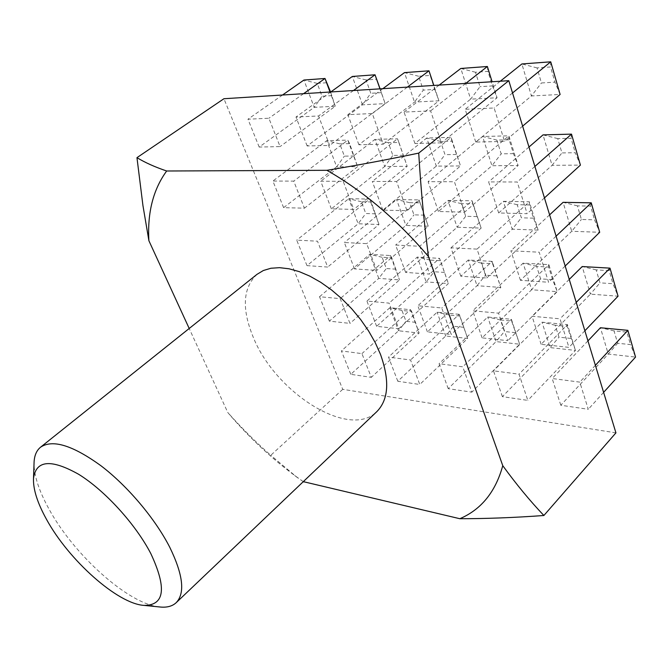 <?xml version="1.0" encoding="UTF-8"?>
<svg xmlns="http://www.w3.org/2000/svg" width="669" height="669" viewBox="0 0 669 669"><rect width="100%" height="100%" fill="white"/><g stroke="black" fill="none" stroke-linecap="round" stroke-linejoin="round"><path stroke-width="0.5" stroke-dasharray="3.35 2.51" d="M159.297 606.925C127.996 603.773 73.649 554.668 48.845 508.8C39.028 490.971 34.094 475.826 34.044 463.366M257.021 274.323C242.738 287.938 241.551 309.103 253.484 337.795C275.862 393.063 349.452 439.566 376.831 411.627M283.623 207.666L272.885 181.04L293.733 181.123L304.428 208.176L283.623 207.666L336.658 166.798L357.606 166.656L304.428 208.176M329.357 321.137L319.523 296.735L340.195 298.633L349.987 323.395L329.357 321.137L378.771 278.371L399.477 279.91L349.987 323.395M307.13 145.959L295.982 117.016L318.553 115.988L329.658 145.441L307.13 145.959L362.514 104.807L385.168 103.628L329.658 145.441M354.511 268.905L344.343 242.521L366.679 243.633L376.789 270.435L354.511 268.905L405.899 225.445L428.244 226.231L376.789 270.435M397.804 381.246L388.505 357.104L410.549 359.989L419.789 384.483L397.804 381.246L445.663 336.005L467.664 338.447L419.789 384.483M382.819 210.116L372.315 181.433L396.583 181.533L407.011 210.718L382.819 210.116L436.313 166.113L460.54 165.945L407.011 210.718M427.407 331.874L417.849 305.758L441.749 307.957L451.224 334.483L427.407 331.874L477.03 285.688L500.83 287.461L451.224 334.483M414.905 143.475L404.059 112.083L430.61 110.87L441.348 142.865L414.905 143.475L470.642 99.146L497.067 97.758L441.348 142.865M460.782 276.213L450.965 247.814L477.03 249.111L486.731 277.995L460.782 276.213L512.253 229.191L538.135 230.103L486.731 277.995M502.394 396.65L493.479 370.835L519.027 374.172L527.833 400.397L502.394 396.65L550.135 347.604L575.465 350.414L527.833 400.397M498.681 212.985L488.638 181.901L517.254 182.01L527.155 213.695L498.681 212.985L552.067 165.318L580.408 165.118L575.24 152.733L561.935 152.925L557.745 138.617L571.083 138.299L575.24 152.733M541.121 344.326L532.047 316.245L560.003 318.812L568.934 347.37L541.121 344.326L590.418 294.134L618.056 296.191L612.938 283.715L599.968 282.845L596.171 269.875L609.175 270.636L612.938 283.715M615.932 432.868L342.729 389.333L223.931 98.728M560.806 405.247L552.168 378.512L579.789 382.124L588.285 409.294L560.806 405.247L608.263 354.052L635.55 357.079L630.466 344.585L617.654 343.256L614.033 330.887L626.878 332.125L630.466 344.585M520.44 280.319L510.899 250.791L539.189 252.196L548.58 282.251L520.44 280.319L571.711 231.29L599.7 232.277L594.549 219.833L581.411 219.474L577.431 205.86L590.602 206.111L594.549 219.833M475.768 142.071L465.181 109.298L494.115 107.977L504.568 141.41L475.768 142.071L531.42 95.96L560.112 94.463L554.919 82.145L541.447 82.964L537.04 67.904L550.545 66.959L554.919 82.145M482.081 337.862L472.732 310.801L498.539 313.167L507.779 340.672L482.081 337.862L531.629 289.752L557.235 291.659L507.779 340.672M438.412 211.496L428.101 181.659L454.41 181.759L464.621 212.148L438.412 211.496L491.941 165.728L518.107 165.552L464.621 212.148M448.213 388.672L439.073 363.719L462.772 366.821L471.829 392.143L448.213 388.672L496.072 341.6L519.654 344.217L471.829 392.143M405.631 272.417L395.613 245.063L419.706 246.259L429.64 274.073L405.631 272.417L457.136 227.251L481.145 228.096L429.64 274.073M358.885 144.763L347.855 114.65L372.29 113.538L383.245 144.203L358.885 144.763L414.504 102.089L438.939 100.81L383.245 144.203M376.639 326.313L366.913 301.083L389.115 303.124L398.766 328.738L376.639 326.313L426.203 281.9L448.381 283.556L398.766 328.738M331.364 208.845L320.727 181.232L343.189 181.316L353.776 209.397L331.364 208.845L384.692 166.472L407.187 166.313L353.776 209.397M350.799 374.322L341.374 350.941L361.937 353.625L371.312 377.349L350.799 374.322L398.548 330.779L419.129 333.062L371.312 377.349M306.987 265.635L296.718 240.154L317.482 241.191L327.71 267.056L306.987 265.635L358.158 223.755L378.988 224.491L327.71 267.056M259.187 147.063L247.965 119.207L268.879 118.254L280.077 146.578L259.187 147.063L314.221 107.341L335.278 106.237L280.077 146.578M303.291 481.647L294.628 475.45C270.376 457.429 248.107 436.464 227.811 412.547L189.202 328.487M342.729 389.333L270.786 455.288C256.227 442.594 241.902 428.344 227.811 412.547M303.283 481.655L296.735 477.097L270.786 455.288M587.951 340.872L552.168 378.512M614.033 330.887L600.428 327.743L608.263 354.052L617.654 343.256M595.385 365.324L579.789 382.124M603.614 392.36L588.285 409.294M627.873 330.352L626.878 332.125M569.244 279.391L532.047 316.245M596.171 269.875L582.206 266.546L590.418 294.134L599.968 282.845M576.235 302.363L560.003 318.812M584.873 330.762L568.934 347.37M549.617 214.849L510.899 250.791M577.431 205.86L563.089 202.339L571.711 231.29L581.411 219.474M556.098 236.157L539.189 252.196M565.18 266.028L548.58 282.251M528.978 147.021L488.638 181.901M557.745 138.617L543.011 134.895L552.067 165.318L561.935 152.925M534.891 166.447L517.254 182.01M544.457 197.907L527.155 213.695M500.287 81.225L465.181 109.298M537.04 67.904L521.887 63.956L531.42 95.96L541.447 82.964M512.538 92.966L494.115 107.977M522.631 126.14L504.568 141.41M570.858 338.414L558.975 337.176L555.203 325.226L567.12 326.372L575.465 350.414L567.463 324.607L542.007 322.19L493.479 370.835M555.203 325.226L542.007 322.19L550.135 347.604L558.975 337.176M567.12 326.372L567.463 324.607L519.027 374.172M552.611 279.675L540.594 278.873L536.655 266.362L548.697 267.073L552.611 279.675L557.235 291.659L548.848 264.631L523.116 263.16L472.732 310.801M536.655 266.362L523.116 263.16L531.629 289.752L540.594 278.873M548.697 267.073L548.848 264.631L498.539 313.167M533.502 218.153L521.352 217.818L517.221 204.714L529.405 204.948L533.502 218.153L538.135 230.103L529.346 201.77L503.331 201.327L450.965 247.814M517.221 204.714L503.331 201.327L512.253 229.191L521.352 217.818M529.405 204.948L529.346 201.77L477.03 249.111M513.466 153.644L501.181 153.828L496.85 140.08L509.159 139.788L513.466 153.644L518.107 165.552L508.875 135.807L482.592 136.509L428.101 181.659M496.85 140.08L482.592 136.509L491.941 165.728L501.181 153.828M509.159 139.788L508.875 135.807L454.41 181.759M439.182 85.097L404.059 112.083M475.467 72.244L460.816 68.464L470.642 99.146L480.016 86.677L475.467 72.244L487.91 71.374L492.426 85.925L480.016 86.677M465.741 83.416L430.61 110.87M492.426 85.925L497.067 97.758L492.1 81.743M515.473 332.669L504.401 331.523L500.521 319.966L511.609 321.036L519.654 344.217L511.384 319.28L487.709 317.031L439.073 363.719M500.521 319.966L487.709 317.031L496.072 341.6L504.401 331.523M511.609 321.036L511.384 319.28L462.772 366.821M496.649 275.929L485.477 275.176L481.421 263.109L492.618 263.77L500.83 287.461L492.183 261.378L468.292 260.015L417.849 305.758M481.421 263.109L468.292 260.015L477.03 285.688L485.477 275.176M492.618 263.77L492.183 261.378L441.749 307.957M476.964 216.597L465.691 216.288L461.451 203.66L472.749 203.869L481.145 228.096L472.097 200.8L447.987 200.399L395.613 245.063M461.451 203.66L447.987 200.399L457.136 227.251L465.691 216.288M472.749 203.869L472.097 200.8L419.706 246.259M456.367 154.489L444.994 154.656L440.553 141.435L451.943 141.167L460.54 165.945L451.057 137.346L426.738 137.998L372.315 181.433M440.553 141.435L426.738 137.998L436.313 166.113L444.994 154.656M451.943 141.167L451.057 137.346L396.583 181.533M382.86 88.659L347.855 114.65M418.652 76.249L404.469 72.62L414.504 102.089L423.31 90.106L418.652 76.249L430.142 75.438L434.775 89.412L423.31 90.106M407.362 87.112L372.29 113.538M434.775 89.412L438.939 100.81L433.838 85.431M463.868 327.317L453.54 326.246L449.568 315.066L459.912 316.061L467.664 338.447L459.185 314.313L437.108 312.222L388.505 357.104M449.568 315.066L437.108 312.222L445.663 336.005L453.54 326.246M459.912 316.061L459.185 314.313L410.549 359.989M444.584 272.442L434.181 271.748L430.033 260.074L440.461 260.693L448.381 283.556L439.525 258.359L417.28 257.088L366.913 301.083M430.033 260.074L417.28 257.088L426.203 281.9L434.181 271.748M440.461 260.693L439.525 258.359L389.115 303.124M424.464 215.15L413.977 214.858L409.645 202.674L420.149 202.874L428.244 226.231L418.995 199.906L396.583 199.529L344.343 242.521M409.645 202.674L396.583 199.529L405.899 225.445L413.977 214.858M420.149 202.874L418.995 199.906L366.679 243.633M403.432 155.275L392.862 155.434L388.338 142.689L398.916 142.438L407.187 166.313L397.511 138.776L374.949 139.378L320.727 181.232M388.338 142.689L374.949 139.378L384.692 166.472L392.862 155.434M398.916 142.438L397.511 138.776L343.189 181.316M330.795 91.954L295.982 117.016M366.06 79.962L352.32 76.467L362.514 104.807L370.793 93.284L366.06 79.962L376.706 79.21M353.466 90.524L318.553 115.988M380.092 88.835L385.168 103.628L379.975 88.843M381.43 92.64L370.793 93.284M415.666 322.324L406.008 321.321L401.969 310.483L411.636 311.419L419.129 333.062L410.482 309.688L389.851 307.723L341.374 350.941M401.969 310.483L389.851 307.723L398.548 330.779L406.008 321.321M411.636 311.419L410.482 309.688L361.937 353.625M396.031 269.189L386.314 268.537L382.099 257.247L391.833 257.824L399.477 279.91L390.47 255.55L369.706 254.354L319.523 296.735M382.099 257.247L369.706 254.354L378.771 278.371L386.314 268.537M391.833 257.824L390.47 255.55L340.195 298.633M375.568 213.796L365.792 213.528L361.394 201.754L371.186 201.946L378.988 224.491L369.589 199.069L348.708 198.718L296.718 240.154M361.394 201.754L348.708 198.718L358.158 223.755L365.792 213.528M371.186 201.946L369.589 199.069L317.482 241.191M354.21 156.002L344.376 156.145L339.793 143.86L349.644 143.626L357.606 166.656L347.796 140.105L326.798 140.666L272.885 181.04M339.793 143.86L326.798 140.666L336.658 166.798L344.376 156.145M349.644 143.626L347.796 140.105L293.733 181.123M282.527 95.015L247.965 119.207M317.24 83.399L303.918 80.037L314.221 107.341L322.023 96.236L317.24 83.399L327.133 82.705M303.559 93.685L268.879 118.254M330.561 91.971L335.278 106.237L330.009 92.004M331.908 95.642L322.023 96.236M610.003 268.144L609.175 270.636M591.237 202.816L590.602 206.111M571.51 134.135L571.083 138.299M550.738 61.824L550.545 66.959M487.375 66.499L487.91 71.374M428.996 70.814L430.142 75.438M294.628 475.45L296.735 477.097"/><path stroke-width="1" d="M46.445 519.244C68.598 560.028 117.619 603.948 144.128 605.403C164.666 605.361 166.899 588.093 150.826 553.606C135.606 524.195 104.857 490.452 78.666 474.304C50.919 458.733 35.858 460.172 33.492 478.603C33.141 489.44 37.456 502.979 46.445 519.244M34.044 463.366L34.094 461.919C34.47 455.33 36.619 450.429 40.533 447.218C52.517 439.081 72.704 445.286 101.086 465.85C127.796 486.212 155.233 518.784 169.784 547.317C183.114 574.755 185.246 593.211 176.181 602.685C172.468 606.131 167.325 607.594 160.744 607.067L159.297 606.925M176.181 602.685L376.831 411.627C388.63 399.594 389.835 380.469 380.435 354.236L375.209 342.595L368.569 330.938L360.658 319.556L351.677 308.735L341.859 298.759L331.431 289.869L320.677 282.268L309.847 276.146L299.219 271.622L289.041 268.787L279.542 267.667L270.928 268.252L263.377 270.502L257.021 274.323L40.533 447.218M189.202 328.487L148.903 240.74L142.94 205.55L136.961 157.658L223.931 98.728L508.8 80.69L615.932 432.868L543.889 515.498C514.453 517.639 486.43 518.709 459.837 518.718L303.291 481.647M148.903 240.74C147.255 212.759 153.176 189.511 166.665 170.996L326.907 170.311C363.568 191.234 397.419 219.976 428.461 256.553L502.77 465.683C495.545 491.874 481.228 509.552 459.837 518.718M136.961 157.658C145.022 162.575 154.924 167.016 166.665 170.996M326.907 170.311C355.866 165.586 386.473 159.849 418.727 153.109C420.826 188.65 424.071 223.128 428.461 256.553M508.8 80.69L418.727 153.109M502.77 465.683C516.393 484.406 530.099 501.006 543.889 515.498M303.768 481.981L303.283 481.655M603.614 392.36L635.55 357.079L627.873 330.352L600.428 327.743L587.951 340.872M627.873 330.352L595.385 365.324M584.873 330.762L618.056 296.191L610.003 268.144L582.206 266.546L569.244 279.391M610.003 268.144L576.235 302.363M565.18 266.028L599.7 232.277L591.237 202.816L563.089 202.339L549.617 214.849M591.237 202.816L556.098 236.157M544.457 197.907L580.408 165.118L571.51 134.135L543.011 134.895L528.978 147.021M571.51 134.135L534.891 166.447M522.631 126.14L560.112 94.463L550.738 61.824L521.887 63.956L500.287 81.225M550.738 61.824L512.538 92.966M492.1 81.743L487.375 66.499L460.816 68.464L439.182 85.097M487.375 66.499L465.741 83.416M433.838 85.431L428.996 70.814L404.469 72.62L382.86 88.659M428.996 70.814L407.362 87.112M379.975 88.843L375.033 74.794L352.32 76.467L330.795 91.954M380.092 88.835L375.033 74.794L353.466 90.524M330.009 92.004L325.017 78.482L303.918 80.037L282.527 95.015M330.561 91.971L325.017 78.482L303.559 93.685M144.128 605.403L160.744 607.067M33.492 478.603L34.094 461.919"/></g></svg>

